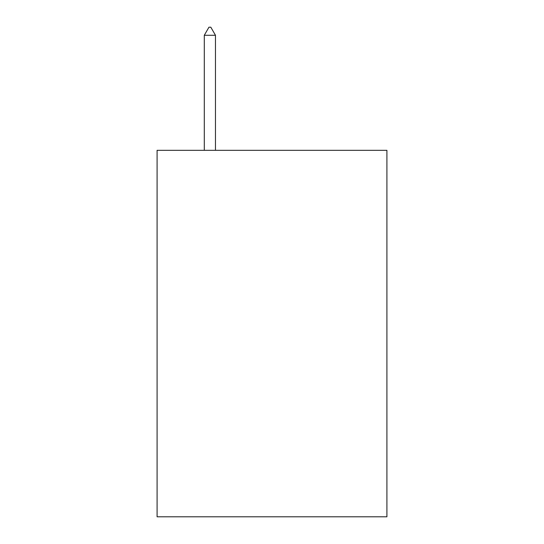 <?xml version="1.0" encoding="UTF-8"?>
<svg xmlns="http://www.w3.org/2000/svg" width="544" height="544" viewBox="0 0 544 544"><rect width="100%" height="100%" fill="white"/><g stroke="black" fill="none" stroke-linecap="round" stroke-linejoin="round"><path stroke-width="0.82" d="M386.913 150.314L386.913 516.8L157.087 516.8L157.087 150.314L386.913 150.314M215.472 35.278L210.814 27.2L208.95 27.2L204.292 35.278L215.472 35.278L215.472 150.314M204.292 35.278L204.292 150.314"/></g></svg>
